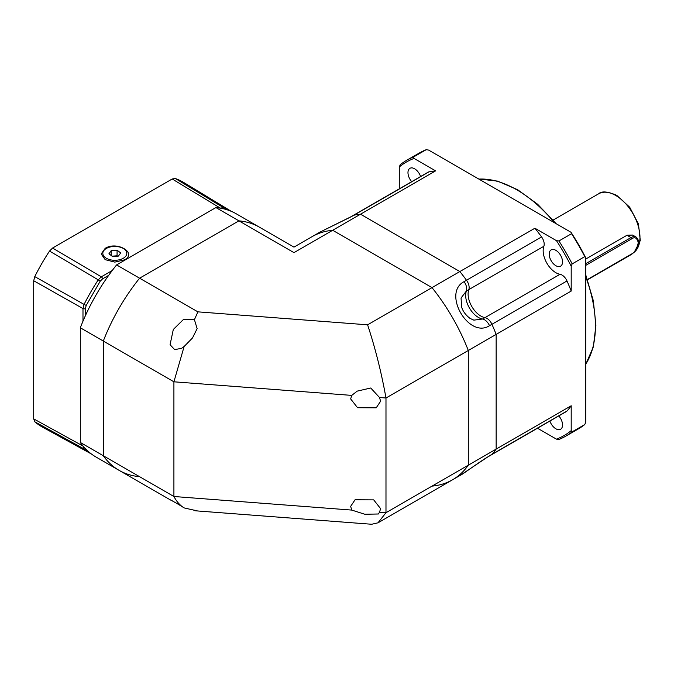 <?xml version="1.0" encoding="UTF-8"?>
<svg xmlns="http://www.w3.org/2000/svg" width="674" height="674" viewBox="0 0 674 674"><rect width="100%" height="100%" fill="white"/><g stroke="black" fill="none" stroke-linecap="round" stroke-linejoin="round"><path stroke-width="1.01" d="M585.731 259.069L626.98 235.251L632.684 235.066L636.138 237.063C642.154 242.994 636.222 250.854 631.521 254.393A1.028 0.59 -120 0 0 631.732 253.921L587.442 279.491M488.81 456.323L488.81 456.323C480.697 460.932 461.235 475.389 460.418 475.229L489.518 455.759A8.56 4.945 60 0 1 488.81 456.323L566.286 411.595A8.56 4.945 -120 0 0 566.994 411.022A140.386 81.049 -120 0 0 571.198 405.765L496.148 449.103L496.148 334.405A140.386 81.049 -120 0 0 491.936 324.287A8.56 4.945 -120 0 0 484.968 317.623A17.979 10.38 60 0 1 480.815 316.03A17.979 10.38 60 0 1 468.801 289.618A8.56 4.945 -120 0 0 466.518 280.258A140.386 81.049 -120 0 0 459.853 271.555L360.531 214.206A140.386 81.049 -120 0 0 353.867 215.225A8.56 4.945 -120 0 0 353.024 215.545A8.56 4.945 60 0 1 353.867 215.225A140.386 81.049 60 0 1 360.531 214.206L459.853 271.555A140.386 81.049 60 0 1 466.518 280.258A8.56 4.945 60 0 1 468.801 289.618A17.979 10.38 -120 0 0 471.825 306.544A17.979 10.38 -120 0 0 484.968 317.623A8.56 4.945 60 0 1 491.936 324.287A140.386 81.049 60 0 1 496.148 334.405L496.148 449.103A140.386 81.049 60 0 1 491.936 454.36A8.56 4.945 60 0 1 491.228 454.925A8.56 4.945 -120 0 0 491.936 454.36A140.386 81.049 -120 0 0 496.148 449.103L468.304 465.178A140.386 81.049 60 0 1 452.54 479.778A140.386 81.049 60 0 1 432.009 486.123M571.198 405.765L571.198 430.644L572.167 431.823L584.762 424.553L585.731 422.253L585.731 257.805L584.762 256.626L572.167 263.896L571.198 266.196L571.198 291.075L468.304 350.48L468.304 465.178A140.386 81.049 60 0 1 452.54 479.778L377.996 522.822L385.983 512.703L379.521 512.206L378.358 513.992L364.828 514.254L351.744 510.083L173.909 496.502L103.307 455.742L103.307 341.044A140.386 81.049 -60 0 1 139.594 278.193L238.925 220.845A140.386 81.049 -60 0 1 259.456 227.189L293.974 247.122L312.155 236.625A140.386 81.049 60 0 1 332.686 230.281L432.009 287.63A140.386 81.049 60 0 1 468.304 350.48A140.386 81.049 -120 0 0 432.009 287.63L367.6 324.817L197.895 311.851L139.594 278.193L238.925 220.845L215.924 207.567L116.594 264.916L139.594 278.193A140.386 81.049 -60 0 0 103.307 341.044L173.909 381.804L184.128 346.503L181.55 348.323L174.65 349.621L170.067 344.709L173.311 329.46L183.286 319.644L194.424 319.67L197.895 311.851M571.198 291.075A140.386 81.049 -120 0 0 566.994 280.948L489.518 325.685C468.767 339.191 441.976 292.971 464.091 281.656L541.576 236.928A140.386 81.049 -120 0 0 534.912 228.216L432.009 287.63L332.686 230.281L435.589 170.876A140.386 81.049 -120 0 0 428.925 171.887A8.56 4.945 -120 0 0 428.083 172.215L350.606 216.944A8.56 4.945 60 0 1 351.449 216.624L320.032 232.075L312.155 236.625A140.386 81.049 60 0 1 332.686 230.281L293.974 252.632C293.974 245.302 293.974 245.302 293.974 252.632L238.925 220.845A140.386 81.049 -60 0 1 259.456 227.189L236.456 213.911A140.386 81.049 120 0 0 215.924 207.567M543.859 246.288A17.979 10.38 -120 0 0 555.873 272.7A17.979 10.38 -120 0 0 560.027 274.293L482.55 319.021L473.839 320.142L469.989 318.372C465.675 315.044 462.895 311.287 461.639 307.083L461.058 298.001L466.383 291.016L543.859 246.288A8.56 4.945 -120 0 0 541.576 236.928M139.594 476.686A140.386 81.049 -60 0 1 119.071 470.342A140.386 81.049 -60 0 1 103.307 455.742L103.307 341.044L80.307 327.766L80.307 442.456L103.307 455.742A140.386 81.049 -60 0 0 119.071 470.342L169.57 499.451M116.594 264.916A140.386 81.049 120 0 0 80.307 327.766M80.307 442.456A140.386 81.049 120 0 0 96.07 457.065L119.071 470.342M194.424 319.67L197.128 328.634L192.52 337.935L184.128 346.503M173.311 501.346C164.389 496.957 172.67 500.58 184.128 507.91L192.52 509.83C198.139 510.926 198.771 511.195 194.424 510.648L193.615 510.083M197.575 510.959L194.424 510.648M184.128 507.91C180.143 505.542 176.74 501.734 173.909 496.502L173.909 381.804L351.744 395.394L350.665 398.949L357.557 407.719L376.218 407.821L380.599 401.241L379.521 397.517L385.983 398.005C381.459 372.68 375.334 348.281 367.6 324.817M379.521 512.206L380.599 508.651L373.708 499.881L355.046 499.779L350.665 506.359L351.744 510.083M173.033 501.229L169.932 499.712M351.744 395.394L357.195 391.131L370.734 388.005L379.521 397.517M385.983 398.005L468.304 350.48L468.304 465.178L385.983 512.703L385.983 398.005M197.516 510.959L371.644 524.262L377.996 522.822M103.737 250.72A11.98 6.917 180 0 1 106.332 248.47A11.98 6.917 180 0 1 123.283 248.47A11.98 6.917 180 0 1 125.886 256.01A11.98 6.917 180 0 1 110.224 259.76A11.98 6.917 180 0 1 103.737 250.72M118.422 256.078L120.688 252.918L117.074 250.197L111.193 250.644L108.927 253.812L112.541 256.524L118.422 256.078M117.546 256.145L117.074 255.791L117.074 250.197M111.193 250.644L111.193 255.513M117.074 255.791L112.069 256.171M555.873 265.708A9.419 5.434 60 0 1 549.714 257.409A9.419 5.434 60 0 1 551.163 249.869A9.419 5.434 60 0 1 555.873 250.332A9.419 5.434 60 0 1 562.023 258.631A9.419 5.434 60 0 1 560.574 266.179A9.419 5.434 60 0 1 555.873 265.708M558.813 415.917A9.419 5.434 60 0 1 560.574 429.271A9.419 5.434 60 0 1 555.873 428.799A9.419 5.434 60 0 1 549.9 421.056M411.688 181.677A9.419 5.434 60 0 1 409.918 168.323A9.419 5.434 60 0 1 414.628 168.786A9.419 5.434 60 0 1 420.601 176.529M566.994 280.948A8.56 4.945 -120 0 0 560.027 274.293M488.599 456.45L542.418 425.378A8.56 4.945 -120 0 0 542.452 425.353M572.167 431.823A159.216 91.925 60 0 1 565.823 436.12A159.216 91.925 60 0 1 558.931 439.465L556.454 439.153L537.507 428.217M399.294 188.83L399.294 166.95L400.263 164.65A159.216 91.925 60 0 1 406.607 160.345A159.216 91.925 60 0 1 413.499 157.008L426.094 149.738L428.571 150.049L570.988 232.269L571.527 233.701L558.931 240.972L556.454 240.66L534.912 228.216M413.499 157.008L414.038 158.432L435.589 170.876M571.198 266.196A157.851 91.133 -120 0 0 556.454 240.66M584.762 256.626A159.216 91.925 -120 0 0 571.527 233.701M558.931 240.972A159.216 91.925 60 0 1 572.167 263.896M570.988 232.269A157.851 91.133 60 0 1 585.731 257.805M565.823 436.12L578.418 428.858A159.216 91.925 -120 0 0 584.762 424.553M556.454 439.153A157.851 91.133 -120 0 0 571.198 430.644M426.094 149.738A159.216 91.925 -120 0 0 419.194 153.082L406.607 160.345M414.038 158.432A157.851 91.133 -120 0 0 399.294 166.95M105.186 248.335C117.032 240.795 137.504 253.028 124.471 259.861L114.824 262.11L105.178 259.659L101.193 253.955L105.186 248.335M85.547 448.817A1.71 1.39 130 0 1 84.082 448.926A140.049 80.855 -60 0 0 91.327 453.939L42.647 427.198A141.245 81.546 -60 0 1 34.778 421.781L33.7 418.883L33.7 280.746L34.778 276.61A141.245 81.546 -60 0 1 49.531 251.065L52.572 248.057L172.199 178.989L175.248 178.475A141.245 81.546 -60 0 1 183.876 182.578L231.384 211.375M634.344 252.093A34.239 19.765 -120 0 0 637.68 224.257A34.239 19.765 -120 0 0 615.75 195.494A34.239 19.765 -120 0 0 598.63 193.8C601.722 190.894 607.771 191.424 616.777 195.393L629.71 207.23L638.447 223.979L640.3 240.567L634.285 252.16M489.518 455.759L566.994 411.022M464.091 281.656A8.56 4.945 60 0 1 466.383 291.016A17.979 10.38 60 0 0 469.407 307.942A17.979 10.38 60 0 0 482.55 319.021A8.56 4.945 60 0 1 489.518 325.685M428.925 171.887L351.449 216.624M626.98 235.251L631.007 237.568A10.27 5.931 -60 0 1 636.138 237.063M585.731 265.387L631.732 238.823A1.028 0.59 60 0 0 631.007 237.568L585.731 263.711M631.732 238.823C634.824 236.616 636.997 237.871 638.27 242.598C636.997 248.799 634.824 252.565 631.732 253.921M554.542 222.782A111.286 64.249 -120 0 0 516.722 189.765A111.286 64.249 -120 0 0 478.902 179.107M585.731 364.128A111.286 64.249 -120 0 0 585.731 276.795M33.7 418.883L82.986 446.019L84.082 448.926L34.778 421.781M175.248 178.475L223.406 207.6A140.049 80.855 -60 0 1 231.367 211.375M172.199 178.989L220.347 208.114L223.406 207.6A1.71 1.39 110 0 1 224.054 208.923M52.572 248.057L101.319 276.829L112.221 270.535M49.531 251.065L98.261 279.853L101.319 276.829A1.71 0.986 60 0 1 102.507 278.918L108.691 275.346M34.778 276.61L84.082 304.412A140.049 80.855 -60 0 1 98.261 279.853L100.215 281.184L102.507 278.918M33.7 280.746L82.986 308.574L84.082 304.412L86.205 305.44L100.215 281.184M82.986 321.161L82.986 308.574A1.71 0.986 0 0 0 85.387 308.566L86.205 305.44M85.387 315.702L85.387 308.566M598.63 193.8L553.152 220.053M460.418 475.229L452.54 479.778M320.032 232.075L350.606 216.944M631.521 254.393L587.543 279.786M106.332 248.47L105.523 248.933M123.283 248.47L124.496 249.169M478.725 179.006L497.581 181.104L517.581 189.68L537.599 204.23L556.252 223.768M585.731 274.815L593.305 300.655L595.917 325.205L593.356 346.899L585.731 364.348"/></g></svg>
